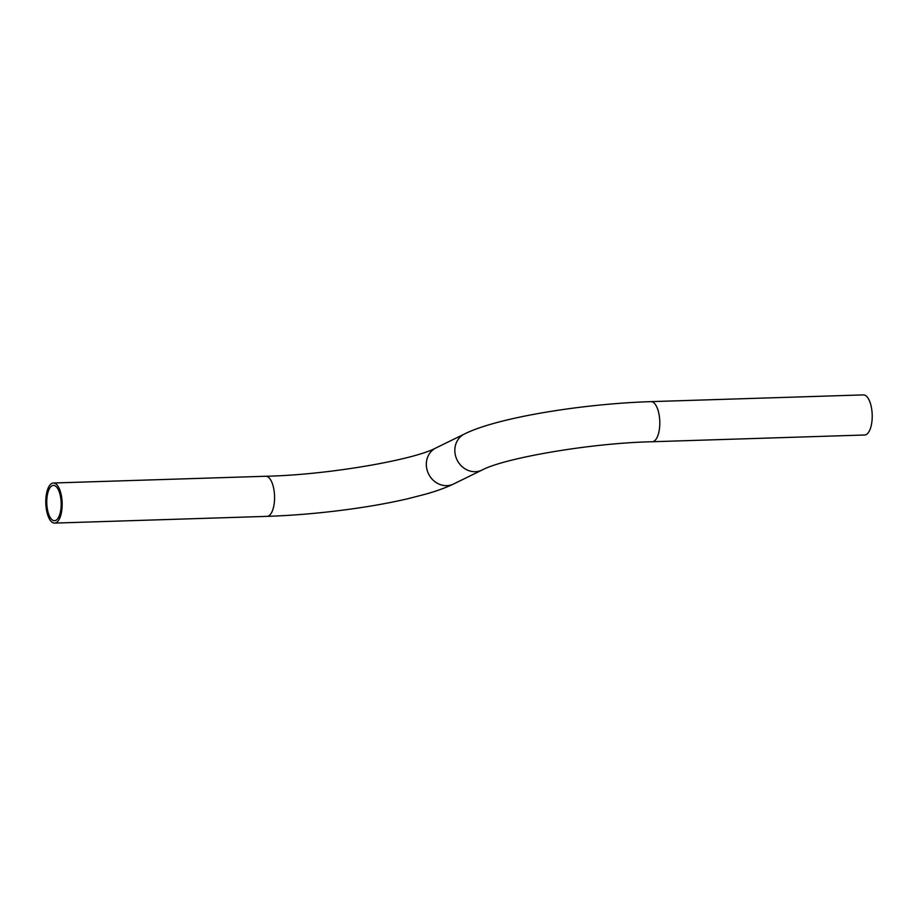 <?xml version="1.0" encoding="UTF-8"?>
<svg xmlns="http://www.w3.org/2000/svg" width="918" height="918" viewBox="0 0 918 918"><rect width="100%" height="100%" fill="white"/><g stroke="black" fill="none" stroke-linecap="round" stroke-linejoin="round"><path stroke-width="1.38" d="M51.878 483.384A20.058 8.17 -91.8 0 0 45.9 505.129A20.058 8.17 -91.8 0 0 54.61 523.099A20.058 8.17 -91.8 0 0 56.078 522.721A20.058 8.17 -91.8 0 0 62.057 500.976A20.058 8.17 -91.8 0 0 53.336 483.006A20.058 8.17 -91.8 0 0 51.878 483.384M55.826 520.368A17.649 7.195 -91.8 0 0 61.081 501.228A17.649 7.195 -91.8 0 0 53.416 485.404A17.649 7.195 -91.8 0 0 52.131 485.737A17.649 7.195 -91.8 0 0 46.864 504.877A17.649 7.195 -91.8 0 0 54.541 520.701A17.649 7.195 -91.8 0 0 55.826 520.368M864.664 434.994A20.058 8.17 -91.8 0 0 866.122 434.616A20.058 8.17 -91.8 0 0 872.1 412.87A20.058 8.17 -91.8 0 0 863.39 394.901L650.988 401.636A20.058 8.17 -91.8 0 1 659.537 417.816A20.058 8.17 -91.8 0 1 653.719 441.363A20.058 8.17 -91.8 0 1 652.262 441.742L864.664 434.994M54.61 523.099L267.012 516.364A20.058 8.17 -91.8 0 0 268.481 515.985A20.058 8.17 -91.8 0 0 274.298 492.427A20.058 8.17 -91.8 0 0 265.738 476.258C328.644 474.927 414.511 459.643 435.924 447.961L464.428 434.007C496.833 417.69 582.287 403.782 650.988 401.636M267.012 516.364C297.742 515.319 329.103 512.393 361.118 507.574C378.124 504.98 393.742 502.02 407.936 498.715L425.332 494.24C436.532 491.096 445.941 487.676 453.572 483.993A20.058 18.016 -116.1 0 1 426.434 466.562A20.058 18.016 -116.1 0 1 435.924 447.961M453.572 483.993L482.076 470.039A20.058 18.016 -116.1 0 1 454.949 452.597A20.058 18.016 -116.1 0 1 464.428 434.007M482.076 470.039C503.489 458.357 589.356 443.073 652.262 441.742M53.336 483.006L265.738 476.258"/></g></svg>
